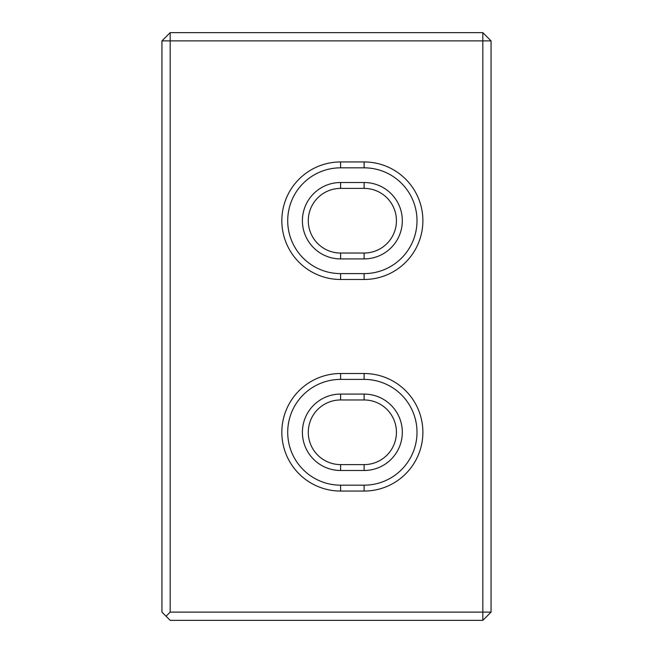 <?xml version="1.0" encoding="UTF-8"?>
<svg xmlns="http://www.w3.org/2000/svg" width="653" height="653" viewBox="0 0 653 653"><rect width="100%" height="100%" fill="white"/><g stroke="black" fill="none" stroke-linecap="round" stroke-linejoin="round"><path stroke-width="0.98" d="M340.605 258.914A38.2 38.2 0 0 1 302.404 220.714A38.2 38.2 0 0 1 340.605 182.513L340.605 188.391L364.113 188.391A32.324 32.324 0 0 1 396.436 220.714A32.324 32.324 0 0 1 364.113 253.038L364.113 258.914L340.605 258.914L340.605 253.038A32.324 32.324 0 0 1 308.281 220.714A32.324 32.324 0 0 1 340.605 188.391M340.605 470.486A38.2 38.2 0 0 1 302.404 432.286A38.2 38.2 0 0 1 340.605 394.086L340.605 399.963L364.113 399.963A32.324 32.324 0 0 1 396.436 432.286A32.324 32.324 0 0 1 364.113 464.61L364.113 470.486L340.605 470.486L340.605 464.61A32.324 32.324 0 0 1 308.281 432.286A32.324 32.324 0 0 1 340.605 399.963M491.056 612.122L491.056 40.878L482.828 40.878L482.828 612.122L491.056 612.122L482.828 620.35L482.828 612.122L170.172 612.122L166.058 616.236L170.172 620.35L482.828 620.35M166.058 616.236L161.944 612.122L161.944 40.878L170.172 40.878L170.172 612.122M482.828 32.65L482.828 40.878L170.172 40.878L170.172 32.65L482.828 32.65L491.056 40.878M340.605 253.038L364.113 253.038M340.605 464.61L364.113 464.61M170.172 32.65L161.944 40.878M364.113 188.391L364.113 182.513A38.2 38.2 0 0 1 402.313 220.714A38.2 38.2 0 0 1 364.113 258.914M364.113 182.513L340.605 182.513M364.113 399.963L364.113 394.086A38.2 38.2 0 0 1 402.313 432.286A38.2 38.2 0 0 1 364.113 470.486M364.113 394.086L340.605 394.086M340.605 161.944L364.113 161.944A58.77 58.77 0 0 1 422.883 220.714A58.77 58.77 0 0 1 364.113 279.484L340.605 279.484A58.77 58.77 0 0 1 281.835 220.714A58.77 58.77 0 0 1 340.605 161.944L340.605 167.821A52.893 52.893 0 0 0 287.712 220.714A52.893 52.893 0 0 0 340.605 273.607L340.605 279.484M340.605 491.056A58.77 58.77 0 0 1 281.835 432.286A58.77 58.77 0 0 1 340.605 373.516L364.113 373.516A58.77 58.77 0 0 1 422.883 432.286A58.77 58.77 0 0 1 364.113 491.056L340.605 491.056L340.605 485.179A52.893 52.893 0 0 1 287.712 432.286A52.893 52.893 0 0 1 340.605 379.393L340.605 373.516M364.113 279.484L364.113 273.607A52.893 52.893 0 0 0 417.006 220.714A52.893 52.893 0 0 0 364.113 167.821L340.605 167.821M364.113 273.607L340.605 273.607M364.113 491.056L364.113 485.179A52.893 52.893 0 0 0 417.006 432.286A52.893 52.893 0 0 0 364.113 379.393L340.605 379.393M364.113 485.179L340.605 485.179M364.113 167.821L364.113 161.944M364.113 373.516L364.113 379.393"/></g></svg>
